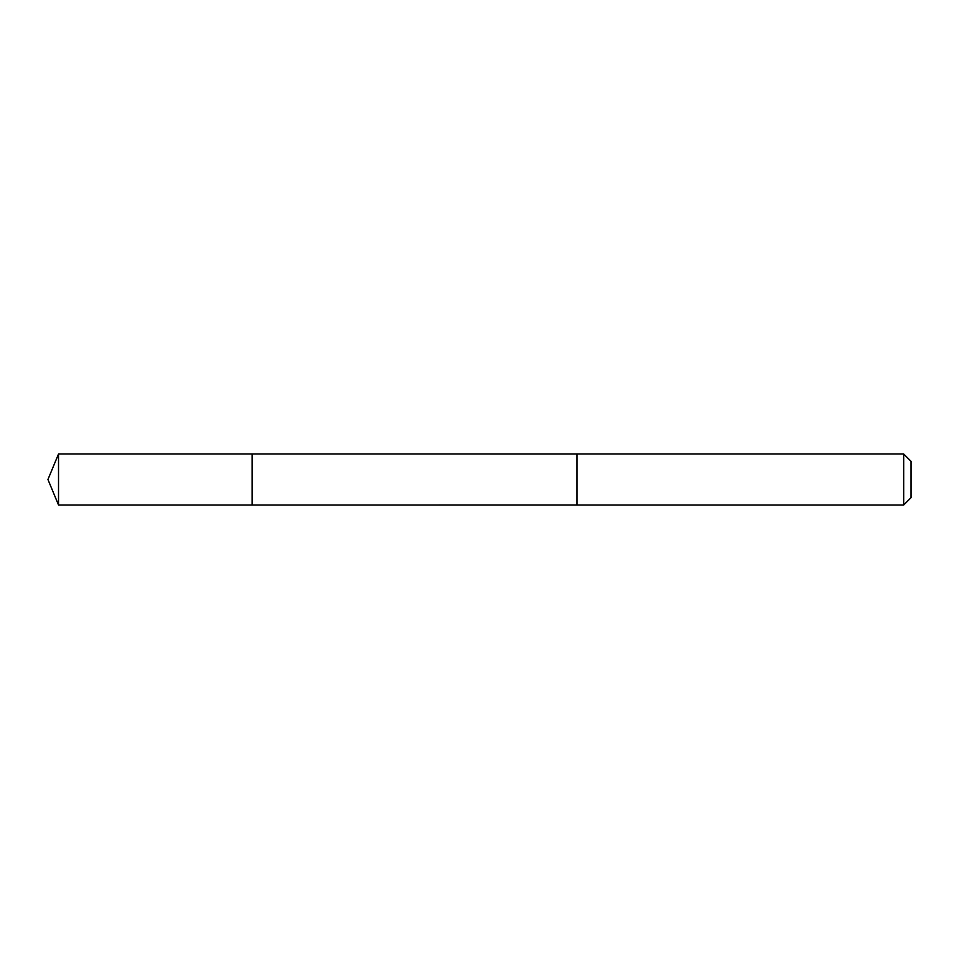 <?xml version="1.0" encoding="UTF-8"?>
<svg xmlns="http://www.w3.org/2000/svg" width="959" height="959" viewBox="0 0 959 959"><rect width="100%" height="100%" fill="white"/><g stroke="black" fill="none" stroke-linecap="round" stroke-linejoin="round"><path stroke-width="1.44" d="M252.121 505.021L252.121 453.979L58.523 453.979L58.523 505.021L252.121 505.021L252.121 453.979L576.946 453.991L576.946 505.009L58.523 505.021L47.95 479.5L58.523 505.021M576.946 490.6L576.946 505.021L903.678 505.021L903.678 453.979L576.946 453.979L576.946 490.6M903.678 453.979L911.05 461.351L911.05 497.649L903.678 505.021M47.95 479.5L58.523 453.979"/></g></svg>
